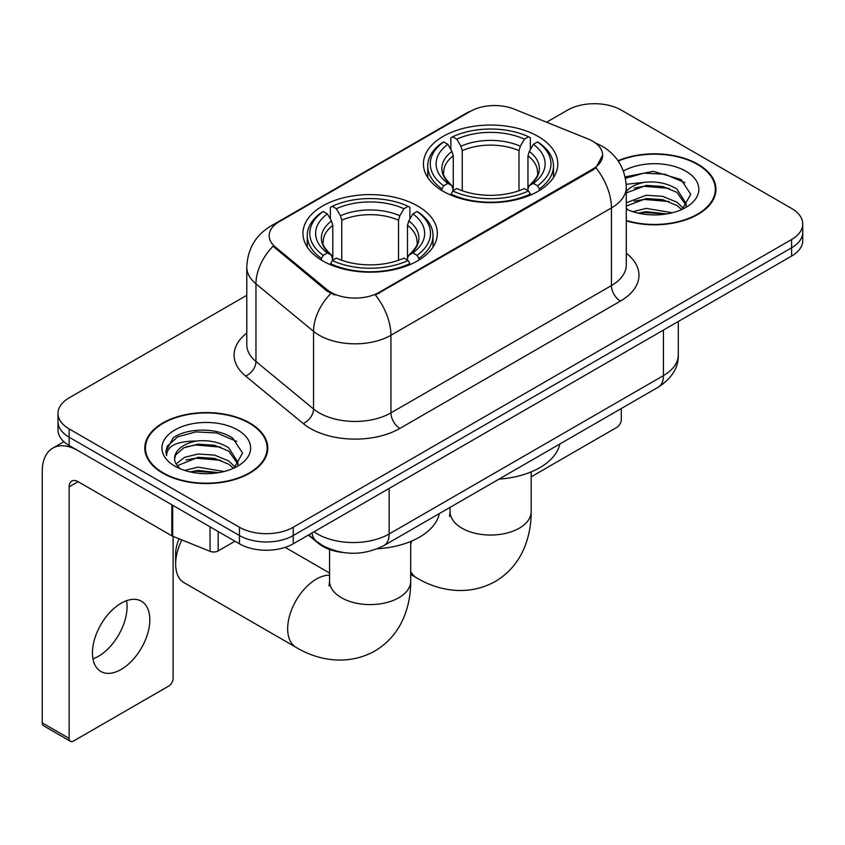 <?xml version="1.0" encoding="UTF-8"?>
<svg xmlns="http://www.w3.org/2000/svg" width="845" height="845" viewBox="0 0 845 845"><rect width="100%" height="100%" fill="white"/><g stroke="black" fill="none" stroke-linecap="round" stroke-linejoin="round"><path stroke-width="1.27" d="M417.652 205.979A67.188 38.785 0 0 0 344.433 197.561A67.188 38.785 0 0 0 302.954 233.4A67.188 38.785 0 0 0 322.632 260.83A67.188 38.785 0 0 0 395.851 269.238A67.188 38.785 0 0 0 437.33 233.4A67.188 38.785 0 0 0 417.652 205.979M538.117 136.425A67.188 38.785 0 0 0 464.898 128.007A67.188 38.785 0 0 0 423.429 163.845A67.188 38.785 0 0 0 443.107 191.276A67.188 38.785 0 0 0 516.327 199.684A67.188 38.785 0 0 0 557.795 163.845A67.188 38.785 0 0 0 538.117 136.425M592.62 141.178A34.222 19.762 0 0 0 588.046 138.971L514.235 109.132A34.222 19.762 0 0 0 470.401 111.339L279.199 221.739A34.222 19.762 0 0 0 269.175 235.713A34.222 19.762 0 0 0 275.364 247.046L327.047 289.655A34.222 19.762 0 0 0 379.278 292.296L592.62 169.127A34.222 19.762 0 0 0 602.643 155.153A34.222 19.762 0 0 0 592.62 141.178M342.626 552.429A38.025 21.959 180 0 1 318.565 543.462L308.383 535.065M626.293 220.862A61.484 35.501 0 0 0 715.947 189.312A61.484 35.501 0 0 0 697.938 164.215A61.484 35.501 0 0 0 618.022 160.73M249.761 422.965A61.484 35.501 0 0 0 182.752 415.275A61.484 35.501 0 0 0 144.801 448.072A61.484 35.501 0 0 0 162.81 473.168A61.484 35.501 0 0 0 229.808 480.858A61.484 35.501 0 0 0 267.77 448.072A61.484 35.501 0 0 0 249.761 422.965M145.435 451.262A61.484 35.501 0 0 0 145.224 452.212M602.643 155.153L595.936 167.743L592.62 170.141L375.433 295.042A44.373 25.614 60 0 1 390.939 335.254A50.711 29.279 180 0 1 319.23 335.254A50.711 29.279 180 0 1 313.548 331.335L255.961 283.857A50.711 29.279 180 0 1 246.782 267.062L246.782 344.697A50.711 29.279 0 0 0 255.961 361.48L313.548 408.969A50.711 29.279 0 0 0 319.23 412.878A50.711 29.279 0 0 0 390.939 412.878L611.442 285.568A50.711 29.279 0 0 0 626.293 264.865L626.293 187.241A50.711 29.279 180 0 1 611.442 207.944A44.373 25.614 -120 0 0 595.936 167.743M246.782 295.306L69.142 397.868A38.025 21.959 0 0 0 57.999 413.395L57.999 429.957A38.025 21.959 0 0 0 69.142 445.484L239.452 543.81L239.452 535.529A38.025 21.959 0 0 0 293.236 535.529L791.607 247.796A38.025 21.959 0 0 0 802.75 232.269A38.025 21.959 0 0 1 791.607 247.796L293.236 535.529A38.025 21.959 0 0 1 239.452 535.529L69.142 437.203L239.452 535.529L239.452 527.248A38.025 21.959 0 0 0 293.236 527.248L791.607 239.515A38.025 21.959 0 0 0 802.75 223.988A38.025 21.959 0 0 0 791.607 208.462L621.297 110.135A38.025 21.959 0 0 0 567.523 110.135L546.599 122.208M57.999 421.676A38.025 21.959 0 0 0 69.142 437.203A38.025 21.959 0 0 1 57.999 421.676M334.736 295.042L327.047 291.155L273.062 246.212A44.373 29.67 129.5 0 0 255.961 283.857L255.961 361.48A12.675 8.482 -50.5 0 1 245.578 376.036A63.386 36.588 180 0 1 246.782 333.088M57.999 413.395A38.025 21.959 0 0 0 69.142 428.922L239.452 527.248M267.347 452.212A61.484 35.501 0 0 0 267.136 451.262M715.525 193.452A61.484 35.501 0 0 0 715.314 192.512M239.452 543.81A38.025 21.959 0 0 0 293.236 543.81L791.607 256.067A38.025 21.959 0 0 0 802.75 240.55L802.75 223.988M626.293 220.45A60.851 35.131 0 0 0 715.314 189.312A60.851 35.131 0 0 0 697.495 164.469A60.851 35.131 0 0 0 618.265 161.078M632.831 211.672L646.267 208.388L672.314 212.76M638.091 213.12L646.267 211.672L666.853 213.912M626.293 202.779L646.267 195.248L662.67 196.346L676.877 202.177L683.394 208.388M626.293 206.064L646.267 198.533L662.67 199.631L676.877 205.462L681.693 209.539M626.198 184.294L644.503 182.298A31.687 18.294 0 0 0 626.293 191.287M644.503 182.298C656.66 181.02 667.455 183.259 676.877 189.026L686.161 203.624L685.939 206.043M626.293 192.924L646.267 185.382L662.67 186.481L676.877 192.311L686.055 205.272M626.293 208.166L628.099 209.909M626.293 209.095A44.373 25.614 0 0 0 685.844 207.426A44.373 25.614 0 0 0 685.844 171.197A44.373 25.614 0 0 0 623.378 171.039M682.221 209.296L690.756 194.297L681.028 179.541L653.28 171.334L625.131 176.901M625.427 178.316L644.006 173.13L664.92 174.228L684.936 182.668M634.204 188.097L644.006 186.28L669.103 188.403M634.204 201.237L644.006 199.42L669.103 201.543M638.936 213.31L644.006 212.57L666.378 213.986M531.178 476.823L616.818 427.369A6.337 3.655 120 0 0 621.297 419.606L621.297 408.515M163.265 472.904A60.851 35.131 0 0 0 229.565 480.52A60.851 35.131 0 0 0 267.136 448.072A60.851 35.131 0 0 0 249.307 423.229A60.851 35.131 0 0 0 182.995 415.613A60.851 35.131 0 0 0 145.435 448.072A60.851 35.131 0 0 0 163.265 472.904M184.643 470.433L198.079 467.148L224.136 471.521M189.903 471.869L198.079 470.433L218.665 472.661M176.098 464L184.453 457.367L198.079 453.997L214.482 455.096L228.699 460.926L235.216 467.148M177.196 465.796L198.079 457.293L214.482 458.381L228.699 464.211L233.516 468.288M234.044 468.056L242.578 453.047L232.84 438.291C217.376 427.211 186.724 427.728 173.183 437.921L165.873 451.304L166.571 455.603C166.983 445.97 176.89 441.111 196.315 441.048A31.687 18.294 0 0 0 174.598 458.423A31.687 18.294 0 0 0 176.13 464.053L179.911 468.669M196.315 441.048C208.472 439.77 219.267 442.019 228.699 447.787L237.973 462.384L237.751 464.792M174.598 458.782L175.675 454.895L183.872 447.787L198.079 444.143L214.482 445.241L228.699 451.072L237.878 464.021M237.656 429.957A44.373 25.614 0 0 0 174.915 429.957A44.373 25.614 0 0 0 174.915 466.176A44.373 25.614 0 0 0 237.656 466.176A44.373 25.614 0 0 0 237.656 429.957M165.884 451.61L167.257 446.192L177.714 436.833L195.829 431.89L216.742 432.989L236.758 441.428M186.027 446.857L195.829 445.03L220.915 447.153M186.027 459.997L195.829 458.18L220.915 460.303M190.748 472.059L195.829 471.32L218.19 472.746M441.893 190.558L441.893 188.868L443.699 185.763A60.344 34.835 0 0 1 443.699 141.939L447.85 144.337A54.513 31.466 0 0 0 447.85 183.365L451.948 185.689L453.269 190.579M453.269 188.583L453.269 155.818L451.948 151.392L447.85 144.337M450.86 149.523L450.86 137.798L452.666 136.763A60.344 34.835 0 0 1 528.558 136.763L524.418 139.161A54.513 31.466 0 0 0 456.807 139.161L460.905 146.217L462.236 150.642L462.236 190.716M518.988 190.716L518.988 150.642L520.319 146.217L524.418 139.161M498.994 479.126A69.723 40.254 0 0 0 559.823 444.005M450.86 194.044A62.879 36.303 0 0 0 530.364 194.044L528.558 190.938A60.344 34.835 0 0 1 452.666 190.938L450.86 195.121M530.364 195.121L530.364 194.044M443.699 141.939L441.893 142.963A62.879 36.303 0 0 0 427.739 165.916A62.879 36.303 0 0 0 441.893 188.868M528.558 136.763L530.364 137.798L530.364 149.523M452.666 190.938L456.807 188.541A54.513 31.466 0 0 0 524.418 188.541L528.558 190.938M447.85 183.365L443.699 185.763M456.807 139.161L452.666 136.763M451.948 151.392A48.756 28.149 0 0 0 451.948 185.689L452.17 185.847C445.252 179.14 442.421 174.598 443.709 172.2A46.908 27.082 0 0 1 453.269 155.818M539.332 188.868A62.879 36.303 0 0 0 553.486 165.916A62.879 36.303 0 0 0 539.332 142.963L537.526 141.939A60.344 34.835 0 0 1 537.526 185.763L539.332 188.868L539.332 190.558M537.526 185.763L533.375 183.365A54.513 31.466 0 0 0 533.375 144.337L537.526 141.939M533.375 144.337L529.276 151.392L527.956 155.818L527.956 188.583L529.276 185.689L533.375 183.365M527.956 155.818A46.908 27.082 0 0 1 537.515 172.2C538.793 174.609 535.973 179.161 529.054 185.847L529.276 185.689A48.756 28.149 0 0 0 529.276 151.392M527.956 190.579L527.956 188.583M181.833 539.934A40.56 23.417 120 0 0 175.633 564.101L175.633 553.75A27.885 16.097 -60 0 1 179.108 538.825M175.633 564.101A40.56 23.417 120 0 0 184.03 582.67L296.077 647.354A40.56 23.417 -60 0 1 289.856 614.854A40.56 23.417 -60 0 1 316.357 579.11A40.56 23.417 -60 0 1 329.571 575.202M321.427 260.112L321.427 258.422L323.223 255.317A60.344 34.835 0 0 1 323.223 211.493L327.374 213.891A54.513 31.466 0 0 0 327.374 252.919L331.472 255.243L332.793 260.133M332.793 258.137L332.793 225.372L331.472 220.946L327.374 213.891M330.384 219.077L330.384 207.342L332.191 206.317A60.344 34.835 0 0 1 408.093 206.317L403.942 208.715A54.513 31.466 0 0 0 336.342 208.715L340.44 215.771L341.76 220.196L341.76 260.271M398.523 260.271L398.523 220.196L399.843 215.771L403.942 208.715M377.366 548.764A69.723 40.254 0 0 0 439.358 513.559M330.384 263.598A62.879 36.303 0 0 0 409.888 263.598L408.093 260.492A60.344 34.835 0 0 1 332.191 260.492L330.384 264.675M409.888 264.675L409.888 263.598M323.223 211.493L321.427 212.517A62.879 36.303 0 0 0 307.263 235.47A62.879 36.303 0 0 0 321.427 258.422M408.093 206.317L409.888 207.342L409.888 219.077M332.191 260.492L336.342 258.095A54.513 31.466 0 0 0 403.942 258.095L408.093 260.492M327.374 252.919L323.223 255.317M336.342 208.715L332.191 206.317M331.472 220.946A48.756 28.149 0 0 0 331.472 255.243L331.705 255.401C324.776 248.694 321.956 244.152 323.234 241.754A46.908 27.082 0 0 1 332.793 225.372M418.856 258.422A62.879 36.303 0 0 0 433.02 235.47A62.879 36.303 0 0 0 418.856 212.517L417.05 211.493A60.344 34.835 0 0 1 417.05 255.317L418.856 258.422L418.856 260.112M417.05 255.317L412.909 252.919A54.513 31.466 0 0 0 412.909 213.891L417.05 211.493M412.909 213.891L408.811 220.946L407.48 225.372L407.48 258.137L408.811 255.243L412.909 252.919M407.48 225.372A46.908 27.082 0 0 1 417.039 241.754C418.317 244.163 415.497 248.715 408.579 255.401L408.811 255.243A48.756 28.149 0 0 0 408.811 220.946M407.48 260.133L407.48 258.137M126.549 600.689A40.56 23.417 -60 0 1 98.379 656.333A40.56 23.417 -60 0 1 92.961 658.857M121.131 669.462A40.56 23.417 120 0 0 147.632 633.718A40.56 23.417 120 0 0 141.411 601.207A40.56 23.417 120 0 0 121.131 603.224A40.56 23.417 120 0 0 94.629 638.968A40.56 23.417 120 0 0 100.851 671.469A40.56 23.417 120 0 0 121.131 669.462M218.158 531.516L218.158 550.929L234.973 541.222M171.831 504.771L78.11 450.66A50.711 29.279 -120 0 0 52.749 448.146A50.711 29.279 -120 0 0 42.25 471.352L42.25 722.876L69.142 738.393L69.142 486.878A12.675 7.32 60 0 1 71.762 481.08A12.675 7.32 60 0 1 78.11 481.703L171.831 535.814L171.831 504.771A6.337 3.655 0 0 0 172.676 505.183M69.142 738.393A6.337 3.655 120 0 0 70.452 741.297L43.56 725.77A6.337 3.655 -60 0 1 42.25 722.876M70.452 741.297A6.337 3.655 120 0 0 73.621 740.98L168.641 686.129A6.337 3.655 120 0 0 173.119 678.366L173.119 536.406M218.158 550.929A6.337 3.655 180 0 1 210.046 551.331L172.676 536.226A6.337 3.655 180 0 1 171.831 535.814M275.364 247.046L275.364 248.546M327.047 289.655L327.047 291.155M379.278 292.296L379.278 293.31M592.62 169.127L592.62 170.141M318.565 542.912L318.565 543.462M399.896 428.404A12.675 7.32 60 0 1 390.939 412.878L390.939 335.254L611.442 207.944L611.442 285.568A12.675 7.32 60 0 0 620.41 301.095L399.896 428.404A63.386 36.588 180 0 1 310.263 428.404A63.386 36.588 180 0 1 303.165 423.514L245.578 376.036M626.293 187.241C625.437 169.011 617.42 155.332 602.253 146.227L595.852 143.111A44.373 20.776 112 0 0 595.25 142.889M275.428 224.326A44.373 25.614 -120 0 0 270.822 226.059C255.655 235.163 247.648 248.831 246.782 267.062M270.822 226.059L466.672 112.976A44.373 25.614 60 0 1 470.042 111.561M330.828 293.511A44.373 29.67 129.5 0 0 313.548 331.335L313.548 408.969A12.675 8.482 -50.5 0 1 303.165 423.514M626.293 253.268A63.386 36.588 180 0 1 620.41 301.095M293.236 527.248L293.236 543.81M791.607 239.515L791.607 256.067M69.142 428.922L69.142 445.484M314.023 531.801A50.711 29.279 0 0 0 317.435 533.977A50.711 29.279 0 0 0 389.144 533.977L663.431 375.613A50.711 29.279 0 0 0 678.281 354.921C678.651 367.501 671.955 378.264 658.181 387.221L383.894 545.585A25.35 14.64 60 0 0 389.144 533.977L389.144 488.431M663.431 330.078L663.431 375.613A25.35 14.64 60 0 1 658.181 387.221M311.974 532.984A25.35 16.953 129.5 0 0 316.389 541.233L308.689 534.885M531.178 471.911L531.178 511.626A40.56 23.417 180 0 1 519.295 528.178A40.56 23.417 180 0 1 461.93 528.178A40.56 23.417 180 0 1 450.047 511.626L449.519 516.401M531.178 511.626C531.241 524.587 528.907 536.765 524.175 548.162C518.091 562.516 508.405 573.649 495.138 581.571C466.831 597.172 436.59 590 416.543 577.8A40.56 23.417 -60 0 1 410.702 571.431M410.702 544.085A40.56 23.417 -60 0 1 411.779 541.011M518.988 150.642A46.908 27.082 0 0 0 462.236 150.642M520.319 146.217A48.756 28.149 0 0 0 460.905 146.217M410.702 541.465L410.702 581.18A40.56 23.417 180 0 1 398.819 597.732A40.56 23.417 180 0 1 341.454 597.732A40.56 23.417 180 0 1 329.571 581.18L329.043 585.955M398.523 220.196A46.908 27.082 0 0 0 341.76 220.196M399.843 215.771A48.756 28.149 0 0 0 340.44 215.771M69.142 486.878L78.11 481.703M172.676 505.257L172.676 536.226M210.046 551.331L210.046 526.826M466.672 112.976L474.816 109.195M595.852 143.111L595.186 142.837M383.894 545.585C363.487 555.83 343.091 555.83 322.684 545.585L316.389 541.233M678.281 354.921L678.281 321.501M715.314 194.392L715.314 189.312M267.136 453.152L267.136 448.072M145.435 453.152L145.435 448.072M416.543 577.8L410.702 574.431M427.739 177.513L427.739 165.916M553.486 177.513L553.486 165.916M450.047 507.391L450.047 511.626M410.702 581.18C410.776 594.13 408.441 606.319 403.699 617.716C397.615 632.071 387.939 643.203 374.673 651.125C346.365 666.726 316.114 659.554 296.077 647.354M307.263 247.067L307.263 235.47M433.02 247.067L433.02 235.47M329.571 573.016L285.145 547.37M329.571 549.482L329.571 581.18M52.749 448.146L63.903 441.703"/></g></svg>
